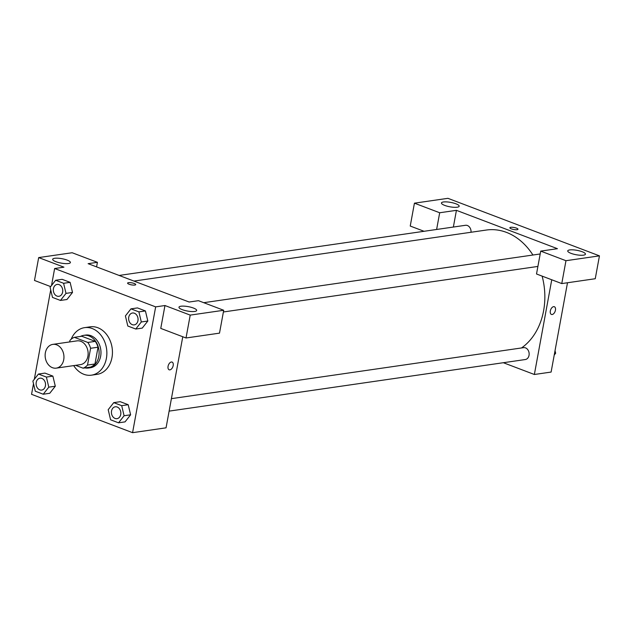 <?xml version="1.0" encoding="UTF-8"?>
<svg xmlns="http://www.w3.org/2000/svg" width="631" height="631" viewBox="0 0 631 631"><rect width="100%" height="100%" fill="white"/><g stroke="black" fill="none" stroke-linecap="round" stroke-linejoin="round"><path stroke-width="0.95" d="M45.361 352.768A12.005 9.362 81.8 0 1 52.823 344.376A12.005 9.362 81.8 0 1 63.802 354.914A12.005 9.362 81.8 0 1 56.262 368.133A12.005 9.362 81.8 0 1 45.361 352.768M52.823 344.376L77.006 340.874A12.005 9.362 81.8 0 1 87.985 351.412A12.005 9.362 81.8 0 1 80.445 364.631L56.262 368.133M75.61 365.333L83.103 368.181A16.122 12.573 81.8 0 0 87.52 365.065L90.596 348.288A16.122 12.573 81.8 0 0 87.819 342.444L74.348 337.333A16.122 12.573 81.8 0 0 69.931 340.44L69.662 341.939M87.819 342.444L95.265 341.371L81.793 336.252L74.348 337.333M95.265 341.371A16.122 12.573 81.8 0 1 98.034 347.208L90.596 348.288M83.103 368.181L90.541 367.1A16.122 12.573 81.8 0 0 94.958 363.984L98.034 347.208M84.996 367.905A16.509 12.872 -98.2 0 0 88.529 368.015A16.509 12.872 -98.2 0 0 99.114 353.186A16.509 12.872 -98.2 0 0 89.05 335.952A16.509 12.872 -98.2 0 0 83.797 335.337A16.509 12.872 -98.2 0 0 80.445 336.449M83.797 335.337L85.658 335.069A16.509 12.872 81.8 0 1 90.911 335.684A16.509 12.872 81.8 0 1 100.976 352.91A16.509 12.872 81.8 0 1 90.391 367.747L88.529 368.015M94.958 363.984L87.52 365.065M71.169 339.226A24.01 18.717 81.8 0 1 84.586 327.647A24.01 18.717 81.8 0 1 106.552 348.722A24.01 18.717 81.8 0 1 91.463 375.169A24.01 18.717 81.8 0 1 73.701 365.609M84.586 327.647L90.162 326.834A24.01 18.717 81.8 0 1 112.129 347.918A24.01 18.717 81.8 0 1 97.048 374.364L91.463 375.169M60.45 300.443L66.957 299.504L72.518 292.445L70.112 282.349L62.153 279.328L55.646 280.267L50.094 287.334L52.499 297.422L60.45 300.443L66.003 293.376L63.597 283.287L55.646 280.267M43.239 394.225L49.746 393.279L55.307 386.219L52.894 376.123L44.943 373.102L38.436 374.049L32.883 381.116L35.281 391.204L43.239 394.225L48.792 387.158L46.386 377.07L38.436 374.049M135.76 329.035L142.267 328.096L147.82 321.021L145.414 310.941L137.463 307.92L145.414 310.941L147.828 321.021L141.312 321.968L138.907 311.88L130.956 308.859L125.403 315.926L127.801 326.014L135.76 329.035L141.312 321.968M33.498 383.703L31.55 394.32L132.573 432.677L155.66 306.879L54.637 268.522L51.521 285.52M50.709 289.929L34.311 379.302M118.549 422.817L125.056 421.871L130.617 414.812L128.203 404.716L120.253 401.695L113.738 402.641L108.193 409.708L110.591 419.796L118.549 422.817L124.094 415.75L121.696 405.662L113.738 402.641M169.155 369.798A4.125 2.374 110.8 0 0 169.905 369.869A4.125 2.374 -69.2 0 1 169.163 369.798A4.125 2.374 -69.2 0 1 168.406 365.097A4.125 2.374 -69.2 0 1 172.089 362.084A4.125 2.374 -69.2 0 1 173.044 366.177A4.125 2.374 -69.2 0 1 169.905 369.869A4.125 2.374 110.8 0 0 173.044 366.177A4.125 2.374 110.8 0 0 172.089 362.076M54.637 268.522L63.936 267.173L38.68 257.582L72.163 252.739L97.419 262.322L88.119 263.671L189.142 302.028L198.449 300.679L223.705 310.271L219.501 333.144L186.019 337.987L160.763 328.404L164.967 305.53L155.66 306.879M182.769 336.757L166.056 427.826L132.573 432.677M180.931 306.224A9 2.24 10.4 0 0 178.967 307.218A9 2.24 10.4 0 0 187.415 311.044A9 2.24 10.4 0 0 196.675 310.468A9 2.24 10.4 0 0 190.972 307.258A9 2.24 10.4 0 0 180.931 306.224M186.019 337.987L190.223 315.114L164.967 305.53M223.705 310.271L190.223 315.114M50.669 286.6L34.484 280.456L38.68 257.582M54.652 258.284A9 2.24 10.4 0 0 52.688 259.27A9 2.24 10.4 0 0 61.136 263.103A9 2.24 10.4 0 0 70.396 262.52A9 2.24 10.4 0 0 64.693 259.317A9 2.24 10.4 0 0 54.652 258.284M96.582 266.889L97.419 262.322M135.72 284.605A4.125 1.025 10.4 0 0 134.214 283.493A4.125 1.025 -169.6 0 1 135.72 284.605A4.125 1.025 -169.6 0 1 131.477 284.873A4.125 1.025 -169.6 0 1 127.596 283.114A4.125 1.025 -169.6 0 1 129.994 282.625A4.125 1.025 -169.6 0 1 134.214 283.493A4.125 1.025 10.4 0 0 129.994 282.625A4.125 1.025 10.4 0 0 127.596 283.114M133.953 281.071L486.367 230.039A63.021 49.131 81.8 0 1 532.927 255.019M542.124 276.118A63.021 49.131 81.8 0 1 521.482 347.965M119.133 275.447L465.489 225.291A6.002 4.677 81.8 0 1 471.034 232.263M171.411 398.658L523.588 347.657A6.002 4.677 81.8 0 1 529.078 352.926A6.002 4.677 81.8 0 1 525.308 359.536L169.124 411.12M456.426 210.336L557.449 248.693L540.712 251.114L565.968 260.706L599.45 255.855L447.915 198.323L414.433 203.174L439.689 212.757L456.426 210.336L453.366 227.042M503.357 362.722L534.362 374.491L551.746 279.77M517.972 229.25A4.125 1.025 10.4 0 0 515.353 227.775A4.125 1.025 10.4 0 0 510.755 227.31A4.125 1.025 -169.6 0 1 515.361 227.775A4.125 1.025 -169.6 0 1 517.972 229.25A4.125 1.025 -169.6 0 1 513.729 229.51A4.125 1.025 -169.6 0 1 509.856 227.759A4.125 1.025 -169.6 0 1 510.755 227.302A4.125 1.025 10.4 0 0 509.856 227.759M569.706 249.923A9 2.24 -169.6 0 1 579.739 250.957A9 2.24 -169.6 0 1 585.45 254.167A9 2.24 -169.6 0 1 576.19 254.743A9 2.24 -169.6 0 1 567.734 250.917A9 2.24 -169.6 0 1 569.706 249.923M443.427 201.983A9 2.24 -169.6 0 1 453.46 203.016A9 2.24 -169.6 0 1 459.171 206.227A9 2.24 -169.6 0 1 449.911 206.802A9 2.24 -169.6 0 1 441.455 202.977A9 2.24 -169.6 0 1 443.427 201.983M424.048 231.285L410.237 226.048L414.433 203.174M436.62 229.471L439.689 212.757M540.712 251.114L536.516 273.988L561.771 283.579L595.254 278.728L599.45 255.855M561.771 283.579L565.968 260.706M534.362 374.491L551.108 372.069L567.498 282.743M551.415 314.435A4.125 2.374 110.8 0 0 552.157 314.514A4.125 2.374 -69.2 0 1 551.415 314.435A4.125 2.374 -69.2 0 1 550.666 309.742A4.125 2.374 -69.2 0 1 554.349 306.721A4.125 2.374 -69.2 0 1 555.296 310.823A4.125 2.374 -69.2 0 1 552.164 314.514A4.125 2.374 110.8 0 0 555.296 310.823A4.125 2.374 110.8 0 0 554.349 306.721M554.223 355.064L555.651 353.25L555.035 350.662M555.651 353.25L554.531 353.415M39.974 378.198L39.958 378.198A6.002 4.677 81.8 0 1 39.974 378.198A6.002 4.677 81.8 0 1 45.464 383.467A6.002 4.677 81.8 0 1 41.693 390.076A6.002 4.677 81.8 0 1 41.685 390.076A6.002 4.677 81.8 0 1 36.227 382.394A6.002 4.677 81.8 0 1 39.958 378.198A6.002 4.677 81.8 0 1 45.456 383.467A6.002 4.677 81.8 0 1 41.678 390.076L41.678 390.076M49.746 393.279L55.299 386.211L48.792 387.158M44.943 373.102L52.894 376.123L46.386 377.07M115.284 406.79L115.268 406.79A6.002 4.677 81.8 0 1 115.284 406.79A6.002 4.677 81.8 0 1 120.773 412.059A6.002 4.677 81.8 0 1 117.003 418.668A6.002 4.677 81.8 0 1 116.995 418.668L116.987 418.668A6.002 4.677 81.8 0 1 111.537 410.986A6.002 4.677 81.8 0 1 115.268 406.79A6.002 4.677 81.8 0 1 120.758 412.059A6.002 4.677 81.8 0 1 116.987 418.668M125.056 421.871L130.609 414.804L124.094 415.75M120.253 401.695L128.203 404.716L121.696 405.662M57.184 284.415L57.169 284.415A6.002 4.677 81.8 0 1 57.184 284.415A6.002 4.677 81.8 0 1 62.682 289.684A6.002 4.677 81.8 0 1 58.904 296.294L58.896 296.302A6.002 4.677 81.8 0 1 53.438 288.612A6.002 4.677 81.8 0 1 57.169 284.415A6.002 4.677 81.8 0 1 62.666 289.684A6.002 4.677 81.8 0 1 58.896 296.302M66.957 299.504L72.51 292.437L66.003 293.376M62.153 279.328L70.112 282.349L63.597 283.287M132.494 313.008L132.478 313.008A6.002 4.677 81.8 0 1 132.494 313.008A6.002 4.677 81.8 0 1 137.984 318.276A6.002 4.677 81.8 0 1 134.214 324.886A6.002 4.677 81.8 0 1 134.206 324.886A6.002 4.677 81.8 0 1 128.748 317.204A6.002 4.677 81.8 0 1 132.478 313.008A6.002 4.677 81.8 0 1 137.976 318.276A6.002 4.677 81.8 0 1 134.198 324.894L134.198 324.894M145.414 310.941L138.907 311.88M137.463 307.92L130.956 308.859M540.191 253.97L203.742 302.691M537.904 266.432L223.39 311.974"/></g></svg>
